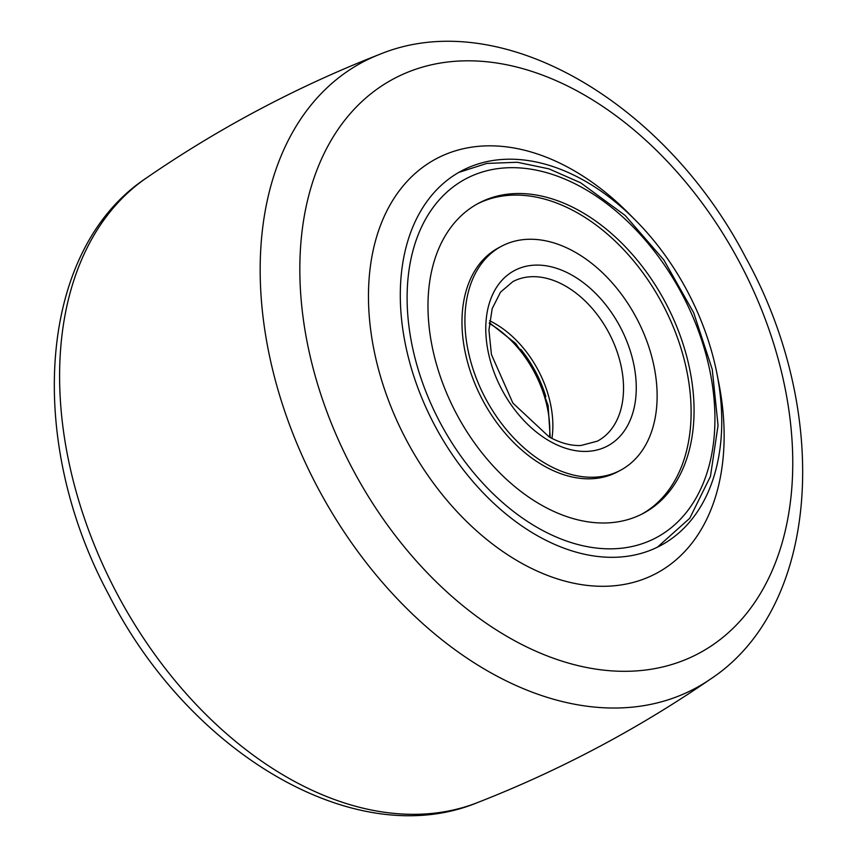 <?xml version="1.0" encoding="UTF-8"?>
<svg xmlns="http://www.w3.org/2000/svg" width="857" height="857" viewBox="0 0 857 857"><rect width="100%" height="100%" fill="white"/><g stroke="black" fill="none" stroke-linecap="round" stroke-linejoin="round"><path stroke-width="1.29" d="M716.923 373.513L718.787 382.94A234.7 158.256 -117.9 0 1 657.201 572.904A234.7 158.256 -117.9 0 1 407.246 441.644A234.7 158.256 -117.9 0 1 435.388 159.22A234.7 158.256 -117.9 0 1 629.156 213.832L635.915 220.667A212.129 143.044 -117.9 0 1 716.923 373.513A212.129 143.044 -117.9 0 1 661.261 545.202A212.129 143.044 -117.9 0 1 660.372 545.684A212.129 143.044 -117.9 0 1 434.992 425.908A212.129 143.044 -117.9 0 1 460.777 171.304A212.129 143.044 -117.9 0 1 461.677 170.822A212.129 143.044 -117.9 0 1 635.915 220.667M542.717 505.801A175.578 118.384 62.1 0 0 643.243 513.386A175.578 118.384 62.1 0 0 689.457 367.953A175.578 118.384 62.1 0 0 579.332 210.715A175.578 118.384 62.1 0 0 478.795 203.13A175.578 118.384 62.1 0 0 432.581 348.563A175.578 118.384 62.1 0 0 542.717 505.801M574.244 251.679A126.825 85.518 62.1 0 0 501.624 246.195A126.825 85.518 62.1 0 0 468.243 351.252A126.825 85.518 62.1 0 0 547.794 464.837A126.825 85.518 62.1 0 0 620.414 470.311A126.825 85.518 62.1 0 0 653.805 365.253A126.825 85.518 62.1 0 0 574.244 251.679M501.624 246.195L498.678 247.759A126.825 85.518 62.1 0 0 465.297 352.816A126.825 85.518 62.1 0 0 544.848 466.401A126.825 85.518 62.1 0 0 617.468 471.875L620.414 470.311M641.764 514.146A175.578 118.384 62.1 0 0 686.264 368.349A175.578 118.384 62.1 0 0 576.386 212.279A175.578 118.384 62.1 0 0 477.328 203.923M549.573 437.156A94.784 63.911 62.1 0 0 534.125 371.756A94.784 63.911 62.1 0 0 489.293 323.443M520.724 349.26A95.684 64.521 -117.9 0 1 535.25 371.145A95.684 64.521 -117.9 0 1 545.845 396.652M361.258 62.904A354.519 239.049 -117.9 0 1 379.737 54.323C334.862 71.827 291.198 92.117 248.755 115.181C213.425 134.388 179.242 155.363 146.215 178.106A354.519 239.049 62.1 0 0 117.002 593.612A354.519 239.049 62.1 0 0 477.263 802.677C522.138 785.173 565.802 764.883 608.245 741.819C643.575 722.612 677.758 701.637 710.785 678.894A354.519 239.049 -117.9 0 1 696.312 687.785A354.519 239.049 -117.9 0 1 318.75 489.518A354.519 239.049 -117.9 0 1 361.258 62.904M700.008 652.734A325.296 219.338 62.1 0 0 739.013 261.299A325.296 219.338 62.1 0 0 392.581 79.39A325.296 219.338 62.1 0 0 353.577 470.825A325.296 219.338 62.1 0 0 700.008 652.734M582.203 187.576A203.109 136.949 62.1 0 0 408.564 273.49A203.109 136.949 62.1 0 0 539.846 528.94A203.109 136.949 62.1 0 0 713.474 443.026A203.109 136.949 62.1 0 0 582.203 187.576M571.373 274.818A99.294 66.953 62.1 0 0 486.487 316.811A99.294 66.953 62.1 0 0 550.665 441.698A99.294 66.953 62.1 0 0 635.551 399.705A99.294 66.953 62.1 0 0 571.373 274.818M564.549 285.52A90.274 60.868 62.1 0 0 512.85 281.621L500.542 292.119L492.186 308.627L488.929 330.106L491.436 354.552L512.882 403.09L549.166 436.931C560.489 443.101 571.116 445.951 581.046 445.479L597.404 441.141A90.274 60.868 62.1 0 0 621.164 366.357A90.274 60.868 62.1 0 0 564.549 285.52M551.951 438.42A90.274 60.868 62.1 0 0 493.868 322.982A90.274 60.868 62.1 0 0 489.593 320.764M379.737 54.323C500.627 4.553 665.021 102.251 745.676 257.496C831.333 412.099 821.006 606.092 710.785 678.894M146.215 178.106C37.162 250.223 25.731 441.109 108.935 595.004C188.808 752.671 355.152 853.015 477.263 802.677M458.795 172.418L486.765 163.43L517.242 162.262L548.941 168.85L580.692 182.809L625.139 215.428L663.811 259.917L693.656 312.666L712.253 369.356L718.048 425.436L710.442 476.428L689.767 518.239L657.437 547.173M489.368 322.714L515.625 343.432L535.968 372.356L548.116 405.49L550.215 437.509"/></g></svg>

